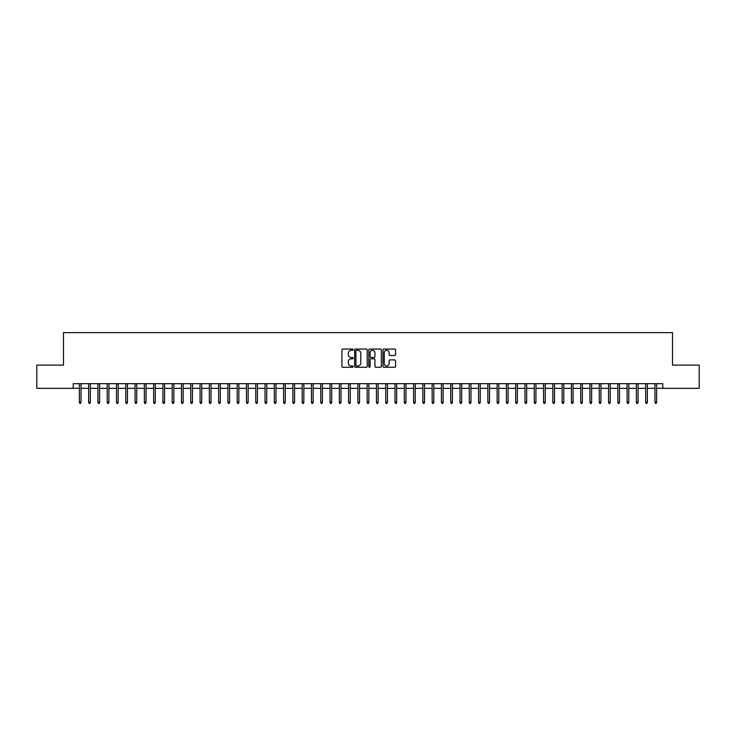 <?xml version="1.0" encoding="UTF-8"?>
<svg xmlns="http://www.w3.org/2000/svg" width="736" height="736" viewBox="0 0 736 736"><rect width="100%" height="100%" fill="white"/><g stroke="black" fill="none" stroke-linecap="round" stroke-linejoin="round"><path stroke-width="1.1" d="M353.142 349.683A0.635 0.635 0 0 0 352.507 349.048L342.829 349.048A0.911 0.911 0 0 0 341.918 349.959L341.918 366.362A0.911 0.911 0 0 0 342.829 367.273L352.507 367.273A0.635 0.635 0 0 0 353.142 366.638A0.635 0.635 0 0 0 352.507 365.994L351.256 365.994A2.916 2.916 0 0 1 348.34 363.078L348.34 361.716A2.916 2.916 0 0 1 351.256 358.8L352.507 358.8A0.635 0.635 0 0 0 353.142 358.156A0.635 0.635 0 0 0 352.507 357.521L351.256 357.521A2.916 2.916 0 0 1 348.34 354.605L348.34 353.234A2.916 2.916 0 0 1 351.256 350.327L352.507 350.327A0.635 0.635 0 0 0 353.142 349.683M394.634 355.47A0.911 0.911 0 0 0 395.545 354.559L395.545 349.959A0.911 0.911 0 0 0 394.634 349.048L383.879 349.048A0.911 0.911 0 0 0 382.968 349.959L382.968 366.362A0.911 0.911 0 0 0 383.879 367.273L394.634 367.273A0.911 0.911 0 0 0 395.545 366.362L395.545 360.806A0.911 0.911 0 0 0 394.634 359.895L390.034 359.895A0.911 0.911 0 0 0 389.123 360.806L389.123 363.556A2.438 2.438 0 0 1 386.685 365.994A2.438 2.438 0 0 1 384.247 363.556L384.247 352.756A2.438 2.438 0 0 1 386.685 350.327A2.438 2.438 0 0 1 389.123 352.756L389.123 354.559A0.911 0.911 0 0 0 390.034 355.47L394.634 355.47M73.241 388.332L36.8 388.332L36.8 365.12L63.489 365.12L63.489 332.626L672.511 332.626L672.511 365.12L699.2 365.12L699.2 388.332L662.759 388.332L662.759 383.686L73.241 383.686L73.241 388.332L79.368 388.332M367.2 349.959A0.911 0.911 0 0 0 366.289 349.048L355.534 349.048A0.911 0.911 0 0 0 354.623 349.959L354.623 366.362A0.911 0.911 0 0 0 355.534 367.273L366.289 367.273A0.911 0.911 0 0 0 367.2 366.362L367.2 349.959M369.711 349.048L380.466 349.048A0.911 0.911 0 0 1 381.377 349.959L381.377 366.362A0.911 0.911 0 0 1 380.466 367.273L375.857 367.273A0.911 0.911 0 0 1 374.946 366.362L374.946 359.711A0.911 0.911 0 0 0 374.035 358.8L370.981 358.8A0.911 0.911 0 0 0 370.07 359.711L370.07 366.638A0.635 0.635 0 0 1 369.435 367.273A0.635 0.635 0 0 1 368.8 366.638L368.8 349.959A0.911 0.911 0 0 1 369.711 349.048M81.034 388.332L88.651 388.332M90.326 388.332L97.934 388.332M99.608 388.332L107.217 388.332M108.891 388.332L116.5 388.332M118.174 388.332L125.782 388.332M127.457 388.332L135.065 388.332M136.74 388.332L144.357 388.332M146.022 388.332L153.64 388.332M155.305 388.332L162.923 388.332M164.588 388.332L172.206 388.332M173.88 388.332L181.488 388.332M183.163 388.332L190.771 388.332M192.446 388.332L200.054 388.332M201.728 388.332L209.337 388.332M211.011 388.332L218.62 388.332M220.294 388.332L227.912 388.332M229.577 388.332L237.194 388.332M238.86 388.332L246.477 388.332M248.142 388.332L255.76 388.332M257.425 388.332L265.043 388.332M266.717 388.332L274.326 388.332M276 388.332L283.608 388.332M285.283 388.332L292.891 388.332M294.566 388.332L302.174 388.332M303.848 388.332L311.466 388.332M313.131 388.332L320.749 388.332M322.414 388.332L330.032 388.332M331.697 388.332L339.314 388.332M340.98 388.332L348.597 388.332M350.272 388.332L357.88 388.332M359.554 388.332L367.163 388.332M368.837 388.332L376.446 388.332M378.12 388.332L385.728 388.332M387.403 388.332L395.02 388.332M396.686 388.332L404.303 388.332M405.968 388.332L413.586 388.332M415.251 388.332L422.869 388.332M424.534 388.332L432.152 388.332M433.826 388.332L441.434 388.332M443.109 388.332L450.717 388.332M452.392 388.332L460 388.332M461.674 388.332L469.283 388.332M470.957 388.332L478.575 388.332M480.24 388.332L487.858 388.332M489.523 388.332L497.14 388.332M498.806 388.332L506.423 388.332M508.088 388.332L515.706 388.332M517.38 388.332L524.989 388.332M526.663 388.332L534.272 388.332M535.946 388.332L543.554 388.332M545.229 388.332L552.837 388.332M554.512 388.332L562.12 388.332M563.794 388.332L571.412 388.332M573.077 388.332L580.695 388.332M582.36 388.332L589.978 388.332M591.643 388.332L599.26 388.332M600.935 388.332L608.543 388.332M610.218 388.332L617.826 388.332M619.5 388.332L627.109 388.332M628.783 388.332L636.392 388.332M638.066 388.332L645.674 388.332M647.349 388.332L654.966 388.332M656.632 388.332L662.759 388.332M356.537 350.327A0.635 0.635 0 0 0 355.902 350.962L355.902 365.36A0.635 0.635 0 0 0 356.537 365.994L357.862 365.994A2.916 2.916 0 0 0 360.778 363.078L360.778 353.234A2.916 2.916 0 0 0 357.862 350.327L356.537 350.327M374.946 352.802A2.438 2.438 0 0 0 372.508 350.364A2.438 2.438 0 0 0 370.07 352.802L370.07 356.61A0.911 0.911 0 0 0 370.981 357.521L374.035 357.521A0.911 0.911 0 0 0 374.946 356.61L374.946 352.802M79.368 402.169L79.736 403.374L80.666 403.374L81.034 402.169L79.368 402.169L79.368 383.686M81.034 402.169L81.034 383.686M88.651 402.169L89.019 403.374L89.948 403.374L90.326 402.169L88.651 402.169L88.651 383.686M90.326 402.169L90.326 383.686M97.934 402.169L98.302 403.374L99.231 403.374L99.608 402.169L97.934 402.169L97.934 383.686M99.608 402.169L99.608 383.686M107.217 402.169L107.585 403.374L108.514 403.374L108.891 402.169L107.217 402.169L107.217 383.686M108.891 402.169L108.891 383.686M116.5 402.169L116.877 403.374L117.797 403.374L118.174 402.169L116.5 402.169L116.5 383.686M118.174 402.169L118.174 383.686M125.782 402.169L126.16 403.374L127.089 403.374L127.457 402.169L125.782 402.169L125.782 383.686M127.457 402.169L127.457 383.686M135.065 402.169L135.442 403.374L136.372 403.374L136.74 402.169L135.065 402.169L135.065 383.686M136.74 402.169L136.74 383.686M144.357 402.169L144.725 403.374L145.654 403.374L146.022 402.169L144.357 402.169L144.357 383.686M146.022 402.169L146.022 383.686M153.64 402.169L154.008 403.374L154.937 403.374L155.305 402.169L153.64 402.169L153.64 383.686M155.305 402.169L155.305 383.686M162.923 402.169L163.291 403.374L164.22 403.374L164.588 402.169L162.923 402.169L162.923 383.686M164.588 402.169L164.588 383.686M172.206 402.169L172.574 403.374L173.503 403.374L173.88 402.169L172.206 402.169L172.206 383.686M173.88 402.169L173.88 383.686M181.488 402.169L181.856 403.374L182.786 403.374L183.163 402.169L181.488 402.169L181.488 383.686M183.163 402.169L183.163 383.686M190.771 402.169L191.139 403.374L192.068 403.374L192.446 402.169L190.771 402.169L190.771 383.686M192.446 402.169L192.446 383.686M200.054 402.169L200.431 403.374L201.351 403.374L201.728 402.169L200.054 402.169L200.054 383.686M201.728 402.169L201.728 383.686M209.337 402.169L209.714 403.374L210.643 403.374L211.011 402.169L209.337 402.169L209.337 383.686M211.011 402.169L211.011 383.686M218.62 402.169L218.997 403.374L219.926 403.374L220.294 402.169L218.62 402.169L218.62 383.686M220.294 402.169L220.294 383.686M227.912 402.169L228.28 403.374L229.209 403.374L229.577 402.169L227.912 402.169L227.912 383.686M229.577 402.169L229.577 383.686M237.194 402.169L237.562 403.374L238.492 403.374L238.86 402.169L237.194 402.169L237.194 383.686M238.86 402.169L238.86 383.686M246.477 402.169L246.845 403.374L247.774 403.374L248.142 402.169L246.477 402.169L246.477 383.686M248.142 402.169L248.142 383.686M255.76 402.169L256.128 403.374L257.057 403.374L257.425 402.169L255.76 402.169L255.76 383.686M257.425 402.169L257.425 383.686M265.043 402.169L265.411 403.374L266.34 403.374L266.717 402.169L265.043 402.169L265.043 383.686M266.717 402.169L266.717 383.686M274.326 402.169L274.694 403.374L275.623 403.374L276 402.169L274.326 402.169L274.326 383.686M276 402.169L276 383.686M283.608 402.169L283.986 403.374L284.906 403.374L285.283 402.169L283.608 402.169L283.608 383.686M285.283 402.169L285.283 383.686M292.891 402.169L293.268 403.374L294.198 403.374L294.566 402.169L292.891 402.169L292.891 383.686M294.566 402.169L294.566 383.686M302.174 402.169L302.551 403.374L303.48 403.374L303.848 402.169L302.174 402.169L302.174 383.686M303.848 402.169L303.848 383.686M311.466 402.169L311.834 403.374L312.763 403.374L313.131 402.169L311.466 402.169L311.466 383.686M313.131 402.169L313.131 383.686M320.749 402.169L321.117 403.374L322.046 403.374L322.414 402.169L320.749 402.169L320.749 383.686M322.414 402.169L322.414 383.686M330.032 402.169L330.4 403.374L331.329 403.374L331.697 402.169L330.032 402.169L330.032 383.686M331.697 402.169L331.697 383.686M339.314 402.169L339.682 403.374L340.612 403.374L340.98 402.169L339.314 402.169L339.314 383.686M340.98 402.169L340.98 383.686M348.597 402.169L348.965 403.374L349.894 403.374L350.272 402.169L348.597 402.169L348.597 383.686M350.272 402.169L350.272 383.686M357.88 402.169L358.248 403.374L359.177 403.374L359.554 402.169L357.88 402.169L357.88 383.686M359.554 402.169L359.554 383.686M367.163 402.169L367.54 403.374L368.46 403.374L368.837 402.169L367.163 402.169L367.163 383.686M368.837 402.169L368.837 383.686M376.446 402.169L376.823 403.374L377.752 403.374L378.12 402.169L376.446 402.169L376.446 383.686M378.12 402.169L378.12 383.686M385.728 402.169L386.106 403.374L387.035 403.374L387.403 402.169L385.728 402.169L385.728 383.686M387.403 402.169L387.403 383.686M395.02 402.169L395.388 403.374L396.318 403.374L396.686 402.169L395.02 402.169L395.02 383.686M396.686 402.169L396.686 383.686M404.303 402.169L404.671 403.374L405.6 403.374L405.968 402.169L404.303 402.169L404.303 383.686M405.968 402.169L405.968 383.686M413.586 402.169L413.954 403.374L414.883 403.374L415.251 402.169L413.586 402.169L413.586 383.686M415.251 402.169L415.251 383.686M422.869 402.169L423.237 403.374L424.166 403.374L424.534 402.169L422.869 402.169L422.869 383.686M424.534 402.169L424.534 383.686M432.152 402.169L432.52 403.374L433.449 403.374L433.826 402.169L432.152 402.169L432.152 383.686M433.826 402.169L433.826 383.686M441.434 402.169L441.802 403.374L442.732 403.374L443.109 402.169L441.434 402.169L441.434 383.686M443.109 402.169L443.109 383.686M450.717 402.169L451.094 403.374L452.014 403.374L452.392 402.169L450.717 402.169L450.717 383.686M452.392 402.169L452.392 383.686M460 402.169L460.377 403.374L461.306 403.374L461.674 402.169L460 402.169L460 383.686M461.674 402.169L461.674 383.686M469.283 402.169L469.66 403.374L470.589 403.374L470.957 402.169L469.283 402.169L469.283 383.686M470.957 402.169L470.957 383.686M478.575 402.169L478.943 403.374L479.872 403.374L480.24 402.169L478.575 402.169L478.575 383.686M480.24 402.169L480.24 383.686M487.858 402.169L488.226 403.374L489.155 403.374L489.523 402.169L487.858 402.169L487.858 383.686M489.523 402.169L489.523 383.686M497.14 402.169L497.508 403.374L498.438 403.374L498.806 402.169L497.14 402.169L497.14 383.686M498.806 402.169L498.806 383.686M506.423 402.169L506.791 403.374L507.72 403.374L508.088 402.169L506.423 402.169L506.423 383.686M508.088 402.169L508.088 383.686M515.706 402.169L516.074 403.374L517.003 403.374L517.38 402.169L515.706 402.169L515.706 383.686M517.38 402.169L517.38 383.686M524.989 402.169L525.357 403.374L526.286 403.374L526.663 402.169L524.989 402.169L524.989 383.686M526.663 402.169L526.663 383.686M534.272 402.169L534.649 403.374L535.569 403.374L535.946 402.169L534.272 402.169L534.272 383.686M535.946 402.169L535.946 383.686M543.554 402.169L543.932 403.374L544.861 403.374L545.229 402.169L543.554 402.169L543.554 383.686M545.229 402.169L545.229 383.686M552.837 402.169L553.214 403.374L554.144 403.374L554.512 402.169L552.837 402.169L552.837 383.686M554.512 402.169L554.512 383.686M562.12 402.169L562.497 403.374L563.426 403.374L563.794 402.169L562.12 402.169L562.12 383.686M563.794 402.169L563.794 383.686M571.412 402.169L571.78 403.374L572.709 403.374L573.077 402.169L571.412 402.169L571.412 383.686M573.077 402.169L573.077 383.686M580.695 402.169L581.063 403.374L581.992 403.374L582.36 402.169L580.695 402.169L580.695 383.686M582.36 402.169L582.36 383.686M589.978 402.169L590.346 403.374L591.275 403.374L591.643 402.169L589.978 402.169L589.978 383.686M591.643 402.169L591.643 383.686M599.26 402.169L599.628 403.374L600.558 403.374L600.935 402.169L599.26 402.169L599.26 383.686M600.935 402.169L600.935 383.686M608.543 402.169L608.911 403.374L609.84 403.374L610.218 402.169L608.543 402.169L608.543 383.686M610.218 402.169L610.218 383.686M617.826 402.169L618.203 403.374L619.123 403.374L619.5 402.169L617.826 402.169L617.826 383.686M619.5 402.169L619.5 383.686M627.109 402.169L627.486 403.374L628.415 403.374L628.783 402.169L627.109 402.169L627.109 383.686M628.783 402.169L628.783 383.686M636.392 402.169L636.769 403.374L637.698 403.374L638.066 402.169L636.392 402.169L636.392 383.686M638.066 402.169L638.066 383.686M645.674 402.169L646.052 403.374L646.981 403.374L647.349 402.169L645.674 402.169L645.674 383.686M647.349 402.169L647.349 383.686M654.966 402.169L655.334 403.374L656.264 403.374L656.632 402.169L654.966 402.169L654.966 383.686M656.632 402.169L656.632 383.686"/></g></svg>
